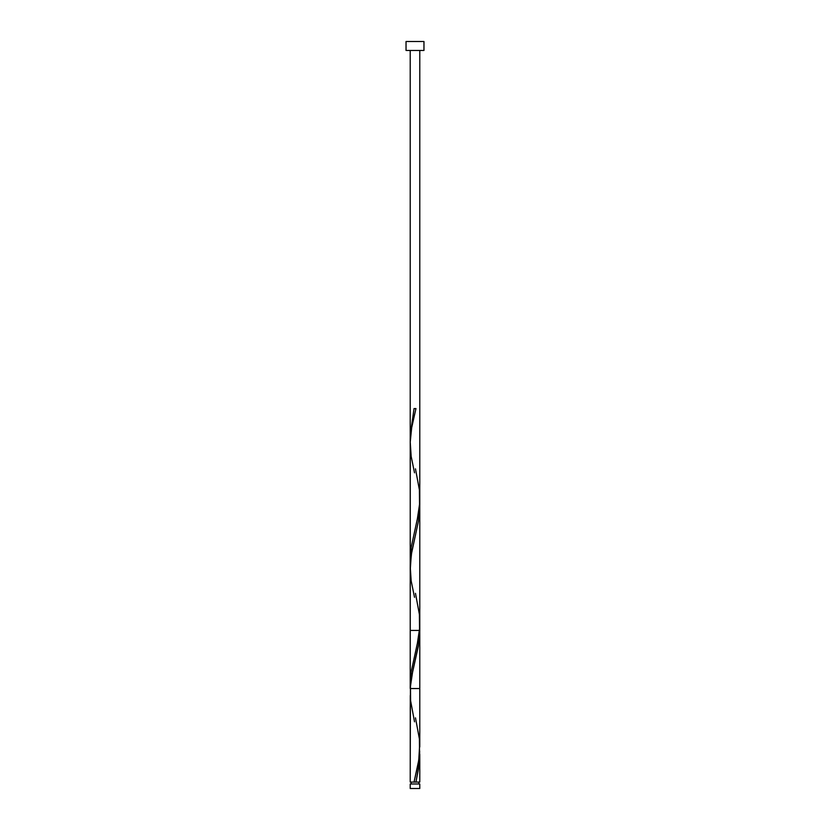 <?xml version="1.0" encoding="UTF-8"?>
<svg xmlns="http://www.w3.org/2000/svg" width="830" height="830" viewBox="0 0 830 830"><rect width="100%" height="100%" fill="white"/><g stroke="black" fill="none" stroke-linecap="round" stroke-linejoin="round"><path stroke-width="1.25" d="M410.217 783.987L410.217 788.5L419.783 788.5L419.783 783.987L410.217 783.987L419.783 783.987L419.783 788.5L410.217 788.5L410.217 783.987M411.172 782.078L411.172 783.987L411.172 782.078M418.828 783.987L418.828 782.078L418.828 783.987M406.036 41.5L406.036 50.464L423.964 50.464L423.964 41.5L406.036 41.5L406.036 50.464L423.964 50.464L423.964 41.5L406.036 41.5M419.773 628.964L418.382 645.979L412.147 674.188L410.425 686.825L410.217 782.078L410.269 695.467M415.477 717.836L419.399 738.98L419.534 753.339L418.32 762.915L414.046 782.078L410.217 782.078L415.955 782.078L419.399 762.915L419.69 750.953L419.14 765.312L415.955 782.078L419.783 782.078L419.783 754.916M419.773 754.128L419.783 755.528M419.783 506.404L418.465 520.991L411.307 554.554L410.238 570.117M410.238 686.244L410.269 446.592M419.783 782.078L414.046 782.078L418.735 760.342L419.721 743.825M414.523 721.81L410.601 700.665L410.466 686.306L412.603 671.937L418.818 643.209L419.783 630.416L410.217 630.416L419.783 630.416L419.69 626.453M419.783 50.464L419.783 688.537L410.217 688.537L410.217 50.464M410.311 439.703L410.217 435.729L414.046 408.578L415.955 408.578L411.68 427.73L410.238 442.089L411.182 456.459L414.523 472.81M415.477 468.836L419.399 489.98L419.534 504.339L417.397 518.709L411.182 547.437L410.311 564.203M415.477 593.336L419.399 614.48L419.534 628.839L417.397 643.209L411.182 671.937L410.217 684.729M414.523 597.31L411.182 580.959L410.238 566.589L411.68 552.23L415.477 535.06M419.783 505.916L419.783 746.979"/></g></svg>
